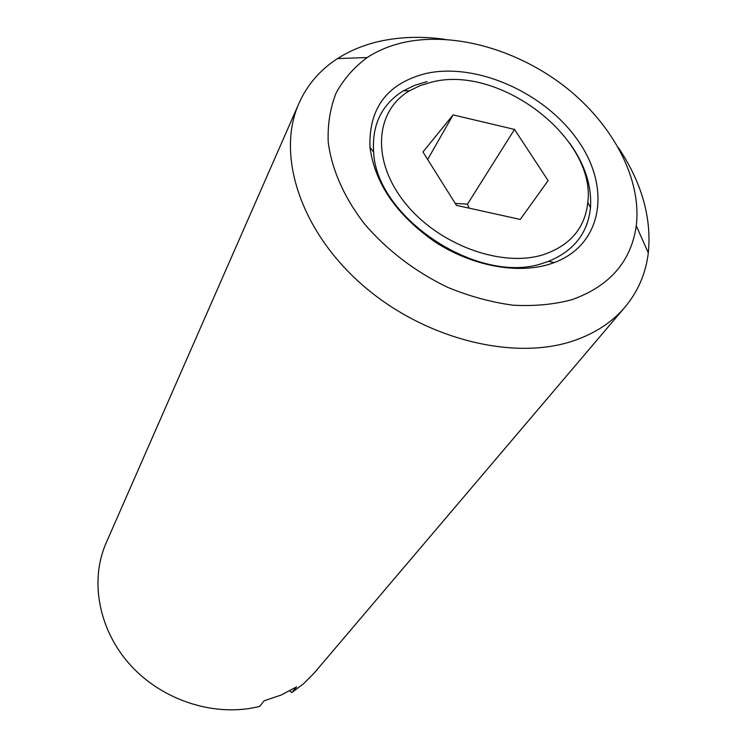 <?xml version="1.0" encoding="UTF-8"?>
<svg xmlns="http://www.w3.org/2000/svg" width="747" height="747" viewBox="0 0 747 747"><rect width="100%" height="100%" fill="white"/><g stroke="black" fill="none" stroke-linecap="round" stroke-linejoin="round"><path stroke-width="1.12" d="M427.116 81.591L414.669 85.326L403.455 90.779C381.764 104.253 371.829 124.693 373.631 152.108C376.283 218.283 479.807 286.054 543.471 263.037L548.41 261.375C573.845 250.992 587.87 233.111 590.485 207.703C591.923 186.152 584.994 164.657 569.728 143.209M431.981 82.039L420.131 85.597L409.468 90.807C375.106 110.864 371.212 160.437 404.557 202.288C437.481 244.306 500.845 267.912 542.976 254.792C570.064 245.688 585.013 228.19 587.833 202.316C595.947 138.055 499.631 64.522 431.981 82.039M549.101 264.335L554.302 262.58C603.062 244.306 611.251 187.002 577.552 139.932C544.432 92.619 476.801 62.421 426.416 73.374C387.478 83.15 368.663 107.811 369.97 147.336C374.882 183.463 396.526 214.959 434.903 241.823C471.544 265.745 516.466 274.27 549.101 264.335M445.259 39.395C423.465 36.323 402.745 36.724 383.09 40.59C366.133 43.998 350.941 50.002 337.523 58.583C320.183 69.779 307.334 84.682 298.987 103.273C276.045 154.284 300.033 230.375 361.959 284.588C423.708 338.923 513.619 361.52 574.023 340.623C595.238 333.293 612.232 322.125 625.015 307.092C638.069 291.442 645.828 273.374 648.312 252.878C651.757 217.704 641.776 182.613 618.376 147.626M406.219 41.935C391.624 44.904 378.617 50.105 367.188 57.538C354.19 67.146 343.844 78.921 336.159 92.861C330.211 107.857 327.56 124.226 328.204 141.967C331.621 169.177 344.143 197.703 364.741 224.231C387.469 250.581 415.136 271.637 447.761 287.39C469.49 296.298 491.199 302.227 512.872 305.187C534.058 306.363 553.714 304.543 571.838 299.724C609.701 286.176 631.178 261.515 636.257 225.753C641.925 179.28 613.194 124.973 566.254 87.698C519.174 50.516 456.37 31.972 406.219 41.935M298.987 103.273L106.158 542.91C89.388 580.858 98.688 630.813 131.295 666.063C163.873 701.312 216.303 717.456 259.648 706.391L264.167 700.779L281.133 695.055L296.596 686.866L291.834 692.534L289.659 690.947M469.135 208.152L467.491 204.127L514.515 129.418L548.111 180.606L520.257 219.431L456.473 205.36L422.942 151.977L453.102 114.907L427.648 159.475M467.491 204.127L455.268 203.436M453.102 114.907L514.515 129.418M291.834 692.534L303.833 683.524L314.226 673L625.015 307.092M409.468 90.807L403.455 90.779M548.41 261.375L554.302 262.58M367.188 57.538L337.523 58.583M636.257 225.753L648.312 252.878M373.631 152.108L369.97 147.336M587.833 202.316L590.485 207.703"/></g></svg>

